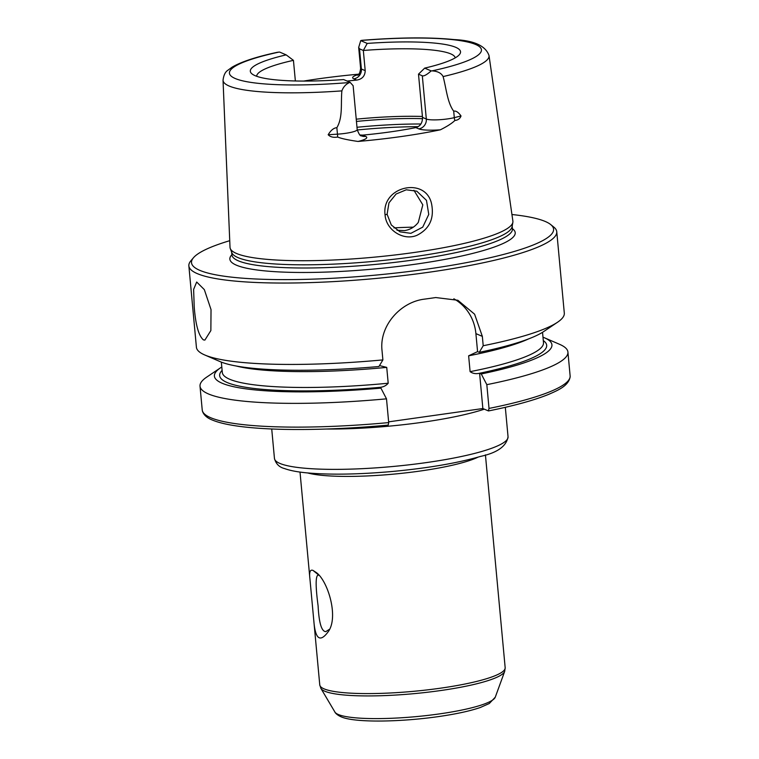 <?xml version="1.0" encoding="UTF-8"?>
<svg xmlns="http://www.w3.org/2000/svg" width="759" height="759" viewBox="0 0 759 759"><rect width="100%" height="100%" fill="white"/><g stroke="black" fill="none" stroke-linecap="round" stroke-linejoin="round"><path stroke-width="1.14" d="M453.854 298.79A46.916 44.392 -66.8 0 1 475.902 333.618L477.572 351.626L468.635 355.81L470.106 371.654C472.753 373.57 475.912 374.092 479.584 373.238L481.253 373.959L486.823 384.661L489.024 408.418L488.379 410.904L482.857 408.532L388.636 421.852M313.002 570.407C310.089 569.297 309.065 572.153 309.938 578.965L313.894 621.64C315.355 638.898 319.947 642.503 327.651 632.456C339.652 617.978 327.414 578.899 315.383 571.963L313.002 570.407L317.917 574.411M329.226 629.439L325.829 631.63C321.569 631.545 318.989 622.949 318.097 605.843C315.592 587.02 315.516 576.793 317.85 575.161L318.638 575.218M422.317 75.805C423.93 76.346 426.881 74.714 431.169 70.9L424.689 68.12L418.494 74.164L422.317 75.805L426.321 119.03L422.507 117.389L418.494 74.164M431.169 70.9A16.983 2.742 -5.3 0 0 431.975 70.881C437.563 71.166 441.283 73.063 443.114 76.574C446.377 88.67 447.317 102.512 453.702 111.175C455.941 110.615 458.379 112.209 461.026 115.966L454.299 117.645A16.983 2.742 174.7 0 1 440.562 119.656A16.983 2.742 174.7 0 1 426.321 119.03A8.795 8.321 -66.8 0 1 418.769 128.859A25.787 4.165 -5.3 0 0 440.381 129.808C447.203 126.383 452.041 123.271 454.888 120.472C457.962 120.169 460.011 118.67 461.026 115.966M350.136 82.352L353.134 85.71L357.204 129.618A16.983 2.742 174.7 0 1 351.436 132.256A16.983 2.742 174.7 0 1 337.461 134.163L336.863 127.692C343.021 117.247 340.696 103.603 341.873 90.881C343.362 86.849 345.962 84.059 349.662 82.513A16.983 2.742 -5.3 0 0 350.136 82.352L343.656 79.572A105.567 17.049 -5.3 0 1 251.988 73.889A105.567 17.049 -5.3 0 1 286.171 54.876L293.439 60.35L295.365 80.966M360.724 40.635L358.675 47.428L359.51 48.832L363.333 50.474L367.214 43.424L360.724 40.635A16.983 2.742 -5.3 0 1 361.199 40.474A126.535 20.436 174.7 0 1 475.684 44.496A126.535 20.436 174.7 0 1 431.975 70.881M455.22 57.864A99.704 16.1 174.7 0 0 450.713 53.87A99.704 16.1 174.7 0 0 363.333 50.474L365.202 70.644L361.379 69.003L359.51 48.832M443.114 76.574A133.565 21.565 174.7 0 0 489.014 55.549C485.627 45.787 474.005 40.464 454.129 39.582C429.717 37.134 399.016 37.381 362.034 40.312L361.199 40.474M349.662 82.513A126.535 20.436 174.7 0 1 235.176 78.49A126.535 20.436 174.7 0 1 278.895 52.105A16.983 2.742 -5.3 0 1 279.692 52.086L286.171 54.876M278.895 52.105L277.272 52.314C256.352 56.802 241.305 61.754 232.121 67.153L227.823 70.293C225.271 71.877 223.677 75.188 223.032 80.226L230.015 247.32A142.047 22.941 174.7 0 0 230.262 248.497A142.047 22.941 174.7 0 0 373.589 257.225A142.047 22.941 174.7 0 0 512.866 222.283A142.047 22.941 174.7 0 0 512.885 221.078L489.014 55.549M387.099 214.275L388.969 202.852L396.084 194.029L406.264 189.788L416.786 191.192L426.473 200.348L428.759 214.417L422.735 227.131L410.875 233.336L399.993 231.837L391.302 224.977L387.099 214.275L385.06 214.835C386.027 230.119 403.456 241.125 416.919 235.328C429.167 229.152 434.129 219.076 431.795 205.101C427.184 176.107 381.217 185.68 385.06 214.835M440.381 129.808A136.174 21.992 174.7 0 1 358.011 141.449A25.787 4.165 -5.3 0 0 365.591 136.373L362.679 135.121A99.704 16.1 -5.3 0 0 415.847 127.607L418.769 128.859M337.651 137.037A8.795 1.575 -93.6 0 0 337.461 134.163L328.182 134.741C330.326 137 333.476 137.758 337.651 137.037C341.161 138.527 347.945 139.998 358.011 141.449M328.182 134.741C330.877 130.235 333.77 127.882 336.863 127.692M303.638 81.071A134.998 21.802 174.7 0 1 358.76 74.173M396.995 230.243L404.519 230.603C410.145 229.73 414.727 226.998 418.285 222.425L422.81 204.845L413.902 190.234M413.332 227.169A99.704 16.1 -5.3 0 0 393.912 227.88M203.393 339.88C198.668 335.791 195.613 324.824 194.219 307.006L193.621 289.416L196.685 282.025L204.332 289.625L211.03 309.606L210.86 330.573L204.883 340.089L203.393 339.88M204.731 354.965L220.044 361.578A169.475 27.362 174.7 0 0 378.931 366.521L382.887 359.908A184.741 29.829 174.7 0 1 204.731 354.965A184.741 29.829 174.7 0 1 196.41 347.252L188.858 265.859A184.741 29.829 174.7 0 1 190.888 260.773L193.507 257.699A181.809 29.354 174.7 0 1 229.74 240.688M382.887 359.908L382.024 350.554C379.168 325.848 400.458 301.892 424.594 299.122A184.741 29.829 -5.3 0 0 435.742 297.547L457.867 300.27L474.603 314.198L482.344 336.379L483.208 345.734L479.252 352.347L477.572 351.626M511.946 214.512A181.809 29.354 174.7 0 1 545.313 221.495A181.809 29.354 174.7 0 1 550.692 224.56L553.833 227.102A184.741 29.829 174.7 0 1 556.755 231.732L564.307 313.116A184.741 29.829 174.7 0 1 557.552 322.233A184.741 29.829 174.7 0 1 483.208 345.734M556.755 231.732A184.741 29.829 174.7 0 1 375.563 278.496A184.741 29.829 174.7 0 1 188.858 265.859M557.552 322.233L543.71 331.55A169.475 27.362 174.7 0 1 479.252 352.347M542.979 337.186A169.475 27.362 174.7 0 1 544.288 337.717A169.475 27.362 174.7 0 1 481.253 373.959M388.703 422.592A184.741 29.829 174.7 0 1 202.226 409.936L202.416 411.093C203.744 415.088 207.198 418.124 212.776 420.211C219.702 423.038 229.711 425.22 242.804 426.776C254.54 428.171 268.25 429.034 283.942 429.366C315.478 429.974 350.231 428.56 388.2 425.106L388.703 422.592L386.502 398.836L380.933 388.134L379.263 387.413C382.991 387.223 385.97 385.828 388.2 383.229L386.729 367.384L379.491 365.591M543.302 340.592A164.21 26.518 174.7 0 1 479.603 373.248L482.857 408.532M544.288 337.717L559.601 344.33A184.741 29.829 174.7 0 1 567.922 352.053A184.741 29.829 174.7 0 1 486.823 384.661M386.502 398.836A184.741 29.829 174.7 0 1 200.015 386.179A184.741 29.829 174.7 0 1 206.78 377.062L220.613 367.745A169.475 27.362 174.7 0 1 221.799 366.976M380.933 388.134A169.475 27.362 174.7 0 1 220.613 367.745M358.675 47.428L360.61 68.291A16.983 2.742 174.7 0 0 361.379 69.003A8.795 8.321 -66.8 0 1 353.827 78.832L356.749 80.084C362.204 79.154 365.022 76.014 365.202 70.644M422.507 117.389C422.526 122.844 420.306 126.25 415.847 127.607M362.679 135.121L360.013 134.988M356.749 80.084A99.704 16.1 -5.3 0 0 347.119 81.061M256.684 76.289A99.704 16.1 174.7 0 1 293.439 60.35M424.689 68.12A105.567 17.049 -5.3 0 0 459.385 54.648A105.567 17.049 -5.3 0 0 367.214 43.424M512.866 222.283L512.097 226.685A140.87 22.751 174.7 0 1 373.969 261.343A140.87 22.751 174.7 0 1 231.827 252.681L230.262 248.497M512.42 228.687A143.299 23.14 174.7 0 1 374.68 268.952A143.299 23.14 174.7 0 1 231.875 254.711M550.692 224.56A181.809 29.354 174.7 0 1 375.25 275.147A181.809 29.354 174.7 0 1 193.507 257.699M326.949 429.015A117.294 18.937 -5.3 0 0 422.421 422.279A117.294 18.937 -5.3 0 0 484.337 409.167M505.314 407.317L508.046 436.786A117.294 18.937 174.7 0 1 393.001 466.481A117.294 18.937 174.7 0 1 274.454 458.455L271.722 428.987M307.642 472.942A93.101 15.038 -5.3 0 0 393.712 474.119A93.101 15.038 -5.3 0 0 478.094 457.127M485.428 454.869L505.171 667.73A93.101 15.038 174.7 0 1 413.854 691.297A93.101 15.038 174.7 0 1 319.767 684.931L313.894 621.64M504.688 671.373L495.266 697.189A80.758 13.036 174.7 0 1 416.207 716.619A80.758 13.036 174.7 0 1 334.918 712.056L320.915 688.422A92.551 14.943 -5.3 0 0 414.072 693.65A92.551 14.943 -5.3 0 0 504.688 671.373L505.171 667.73M454.888 120.472A8.795 5.977 76 0 1 454.299 117.645L453.702 111.175M341.873 90.881A133.565 21.565 174.7 0 1 223.032 80.226M418.2 126.668A117.294 18.937 -5.3 0 0 357.242 129.988M475.902 333.618L482.344 336.379M567.922 352.053L570.123 375.809A184.741 29.829 174.7 0 1 489.024 408.418M542.533 332.319L543.491 342.679A161.278 26.043 174.7 0 1 470.106 371.654M528.653 338.875A161.278 26.043 174.7 0 1 468.635 355.81M386.729 367.384A161.278 26.043 174.7 0 1 236.191 366.009M388.2 383.229A161.278 26.043 174.7 0 1 222.311 372.47L221.343 362.109M379.282 387.422A164.21 26.518 174.7 0 1 222.112 370.383M358.438 74.515A25.787 4.165 -5.3 0 0 353.827 78.832M357.204 129.618C358.912 134.125 360.288 136.193 361.322 135.814A8.795 8.321 113.2 0 0 365.591 136.373M422.421 116.478A99.704 16.1 -5.3 0 0 356.237 119.182M420.894 124.002A115.539 18.652 -5.3 0 0 356.986 127.275M422.535 118.679A101.165 16.337 -5.3 0 0 356.445 121.44M512.192 226.173L512.439 228.867A140.87 22.751 174.7 0 1 374.263 264.53A140.87 22.751 174.7 0 1 231.893 254.891L231.647 252.197M508.046 436.786C506.443 446.226 497.297 452.762 480.599 456.396C457.791 463.028 428.541 468.037 392.849 471.434C358.381 474.498 329.548 474.963 306.332 472.819C297.139 471.927 289.881 470.514 284.559 468.578C279.284 467.24 275.915 463.863 274.454 458.455M300.014 472.07L309.928 578.965M320.915 688.422L319.767 684.931M495.266 697.189L489.28 703.527L480.324 707.492C469.774 711.107 455.533 714.172 437.592 716.714C400.667 721.923 358.286 722.691 343.153 717.597C336.332 715.282 334.624 711.819 334.918 712.056M570.123 375.809L570.142 376.976C568.358 386.16 557.438 390.487 548.842 394.3C534.431 400.183 514.327 405.733 488.549 410.932M200.015 386.179L202.226 409.936M360.61 68.291C359.757 76.08 357.015 74.894 357.565 75.217L360.278 74.268"/></g></svg>
